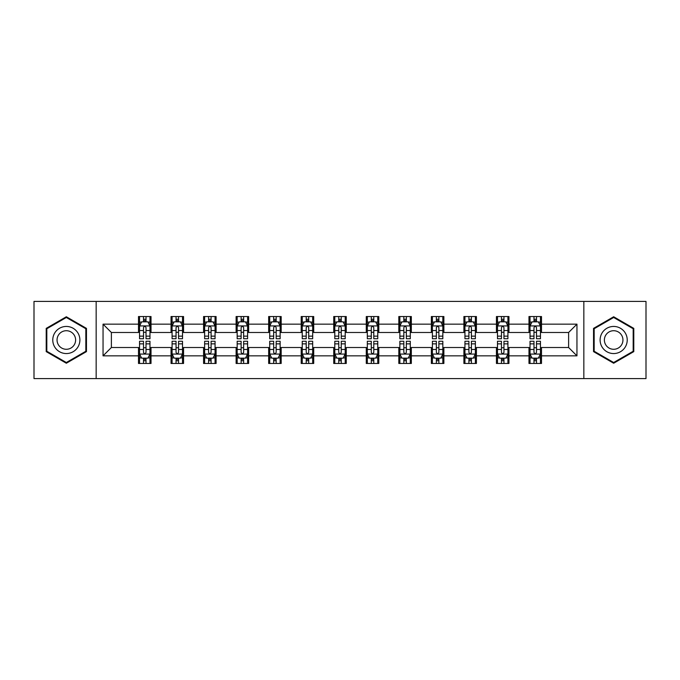 <?xml version="1.0" encoding="UTF-8"?>
<svg xmlns="http://www.w3.org/2000/svg" width="680" height="680" viewBox="0 0 680 680"><rect width="100%" height="100%" fill="white"/><g stroke="black" fill="none" stroke-linecap="round" stroke-linejoin="round"><path stroke-width="1.02" d="M583.84 378.59L646 378.59L646 301.41L583.84 301.41L583.84 378.59L96.16 378.59L96.16 301.41L34 301.41L34 378.59L96.16 378.59M583.84 301.41L96.16 301.41M541.501 324.148L541.501 316.531L528.981 316.531L528.981 324.148L508.954 324.148L508.954 316.531L496.442 316.531L496.442 324.148L476.416 324.148L476.416 316.531L463.904 316.531L463.904 324.148L443.879 324.148L443.879 316.531L431.358 316.531L431.358 324.148L411.341 324.148L411.341 316.531L398.82 316.531L398.82 324.148L378.794 324.148L378.794 316.531L366.282 316.531L366.282 324.148L346.256 324.148L346.256 316.531L333.744 316.531L333.744 324.148L313.718 324.148L313.718 316.531L301.206 316.531L301.206 324.148L281.18 324.148L281.18 316.531L268.659 316.531L268.659 324.148L248.642 324.148L248.642 316.531L236.121 316.531L236.121 324.148L216.095 324.148L216.095 316.531L203.583 316.531L203.583 324.148L183.557 324.148L183.557 316.531L171.045 316.531L171.045 324.148L151.019 324.148L151.019 316.531L138.499 316.531L138.499 324.148L103.046 324.148L103.046 355.852L111.384 347.505L138.499 347.505L138.499 363.469L151.019 363.469L151.019 347.505L171.045 347.505L171.045 363.469L183.557 363.469L183.557 347.505L203.583 347.505L203.583 363.469L216.095 363.469L216.095 347.505L236.121 347.505L236.121 363.469L248.642 363.469L248.642 347.505L268.659 347.505L268.659 363.469L281.18 363.469L281.18 347.505L301.206 347.505L301.206 363.469L313.718 363.469L313.718 347.505L333.744 347.505L333.744 363.469L346.256 363.469L346.256 347.505L366.282 347.505L366.282 363.469L378.794 363.469L378.794 347.505L398.82 347.505L398.82 363.469L411.341 363.469L411.341 347.505L431.358 347.505L431.358 363.469L443.879 363.469L443.879 347.505L463.904 347.505L463.904 363.469L476.416 363.469L476.416 347.505L496.442 347.505L496.442 363.469L508.954 363.469L508.954 347.505L528.981 347.505L528.981 363.469L541.501 363.469L541.501 347.505L568.616 347.505L568.616 332.495L541.501 332.495L541.501 324.148L576.954 324.148L576.954 355.852L541.501 355.852M528.981 355.852L508.954 355.852M496.442 355.852L476.416 355.852M463.904 355.852L443.879 355.852M431.358 355.852L411.341 355.852M398.82 355.852L378.794 355.852M366.282 355.852L346.256 355.852M333.744 355.852L313.718 355.852M301.206 355.852L281.18 355.852M268.659 355.852L248.642 355.852M236.121 355.852L216.095 355.852M203.583 355.852L183.557 355.852M171.045 355.852L151.019 355.852M138.499 355.852L103.046 355.852M528.981 324.148L528.981 332.495L508.954 332.495L508.954 324.148M496.442 324.148L496.442 332.495L476.416 332.495L476.416 324.148M463.904 324.148L463.904 332.495L443.879 332.495L443.879 324.148M431.358 324.148L431.358 332.495L411.341 332.495L411.341 324.148M398.82 324.148L398.82 332.495L378.794 332.495L378.794 324.148M366.282 324.148L366.282 332.495L346.256 332.495L346.256 324.148M333.744 324.148L333.744 332.495L313.718 332.495L313.718 324.148M301.206 324.148L301.206 332.495L281.18 332.495L281.18 324.148M268.659 324.148L268.659 332.495L248.642 332.495L248.642 324.148M236.121 324.148L236.121 332.495L216.095 332.495L216.095 324.148M203.583 324.148L203.583 332.495L183.557 332.495L183.557 324.148M171.045 324.148L171.045 332.495L151.019 332.495L151.019 324.148M138.499 324.148L138.499 332.495L111.384 332.495L103.046 324.148M111.384 332.495L111.384 347.505M576.954 355.852L568.616 347.505M568.616 332.495L576.954 324.148M138.499 321.75L139.544 321.75M143.506 321.75L146.013 321.75M149.974 321.75L151.019 321.75M138.499 332.282L139.544 332.282M143.506 332.282L146.013 332.282M149.974 332.282L151.019 332.282M138.499 347.718L139.544 347.718M143.506 347.718L146.013 347.718M149.974 347.718L151.019 347.718M138.499 358.25L139.544 358.25M143.506 358.25L146.013 358.25M149.974 358.25L151.019 358.25M171.045 347.718L172.082 347.718M176.052 347.718L178.551 347.718M182.512 347.718L183.557 347.718M171.045 358.25L172.082 358.25M176.052 358.25L178.551 358.25M182.512 358.25L183.557 358.25M171.045 321.75L172.082 321.75M176.052 321.75L178.551 321.75M182.512 321.75L183.557 321.75M171.045 332.282L172.082 332.282M176.052 332.282L178.551 332.282M182.512 332.282L183.557 332.282M203.583 347.718L204.629 347.718M208.59 347.718L211.089 347.718M215.058 347.718L216.095 347.718M203.583 358.25L204.629 358.25M208.59 358.25L211.089 358.25M215.058 358.25L216.095 358.25M203.583 321.75L204.629 321.75M208.59 321.75L211.089 321.75M215.058 321.75L216.095 321.75M203.583 332.282L204.629 332.282M208.59 332.282L211.089 332.282M215.058 332.282L216.095 332.282M236.121 347.718L237.167 347.718M241.128 347.718L243.635 347.718M247.597 347.718L248.642 347.718M236.121 358.25L237.167 358.25M241.128 358.25L243.635 358.25M247.597 358.25L248.642 358.25M236.121 321.75L237.167 321.75M241.128 321.75L243.635 321.75M247.597 321.75L248.642 321.75M236.121 332.282L237.167 332.282M241.128 332.282L243.635 332.282M247.597 332.282L248.642 332.282M268.659 347.718L269.705 347.718M273.666 347.718L276.173 347.718M280.135 347.718L281.18 347.718M268.659 358.25L269.705 358.25M273.666 358.25L276.173 358.25M280.135 358.25L281.18 358.25M268.659 321.75L269.705 321.75M273.666 321.75L276.173 321.75M280.135 321.75L281.18 321.75M268.659 332.282L269.705 332.282M273.666 332.282L276.173 332.282M280.135 332.282L281.18 332.282M301.206 347.718L302.243 347.718M306.212 347.718L308.712 347.718M312.673 347.718L313.718 347.718M301.206 358.25L302.243 358.25M306.212 358.25L308.712 358.25M312.673 358.25L313.718 358.25M301.206 321.75L302.243 321.75M306.212 321.75L308.712 321.75M312.673 321.75L313.718 321.75M301.206 332.282L302.243 332.282M306.212 332.282L308.712 332.282M312.673 332.282L313.718 332.282M333.744 347.718L334.789 347.718M338.75 347.718L341.25 347.718M345.21 347.718L346.256 347.718M333.744 358.25L334.789 358.25M338.75 358.25L341.25 358.25M345.21 358.25L346.256 358.25M333.744 321.75L334.789 321.75M338.75 321.75L341.25 321.75M345.21 321.75L346.256 321.75M333.744 332.282L334.789 332.282M338.75 332.282L341.25 332.282M345.21 332.282L346.256 332.282M366.282 347.718L367.327 347.718M371.288 347.718L373.787 347.718M377.757 347.718L378.794 347.718M366.282 358.25L367.327 358.25M371.288 358.25L373.787 358.25M377.757 358.25L378.794 358.25M366.282 321.75L367.327 321.75M371.288 321.75L373.787 321.75M377.757 321.75L378.794 321.75M366.282 332.282L367.327 332.282M371.288 332.282L373.787 332.282M377.757 332.282L378.794 332.282M398.82 347.718L399.865 347.718M403.826 347.718L406.334 347.718M410.295 347.718L411.341 347.718M398.82 358.25L399.865 358.25M403.826 358.25L406.334 358.25M410.295 358.25L411.341 358.25M398.82 321.75L399.865 321.75M403.826 321.75L406.334 321.75M410.295 321.75L411.341 321.75M398.82 332.282L399.865 332.282M403.826 332.282L406.334 332.282M410.295 332.282L411.341 332.282M431.358 347.718L432.403 347.718M436.364 347.718L438.872 347.718M442.833 347.718L443.879 347.718M431.358 358.25L432.403 358.25M436.364 358.25L438.872 358.25M442.833 358.25L443.879 358.25M431.358 321.75L432.403 321.75M436.364 321.75L438.872 321.75M442.833 321.75L443.879 321.75M431.358 332.282L432.403 332.282M436.364 332.282L438.872 332.282M442.833 332.282L443.879 332.282M463.904 347.718L464.942 347.718M468.911 347.718L471.41 347.718M475.371 347.718L476.416 347.718M463.904 358.25L464.942 358.25M468.911 358.25L471.41 358.25M475.371 358.25L476.416 358.25M463.904 321.75L464.942 321.75M468.911 321.75L471.41 321.75M475.371 321.75L476.416 321.75M463.904 332.282L464.942 332.282M468.911 332.282L471.41 332.282M475.371 332.282L476.416 332.282M496.442 347.718L497.488 347.718M501.449 347.718L503.948 347.718M507.917 347.718L508.954 347.718M496.442 358.25L497.488 358.25M501.449 358.25L503.948 358.25M507.917 358.25L508.954 358.25M496.442 321.75L497.488 321.75M501.449 321.75L503.948 321.75M507.917 321.75L508.954 321.75M496.442 332.282L497.488 332.282M501.449 332.282L503.948 332.282M507.917 332.282L508.954 332.282M528.981 347.718L530.026 347.718M533.987 347.718L536.494 347.718M540.456 347.718L541.501 347.718M528.981 358.25L530.026 358.25M533.987 358.25L536.494 358.25M540.456 358.25L541.501 358.25M528.981 321.75L530.026 321.75M533.987 321.75L536.494 321.75M540.456 321.75L541.501 321.75M528.981 332.282L530.026 332.282M533.987 332.282L536.494 332.282M540.456 332.282L541.501 332.282M66.334 363.239L86.462 351.62L86.462 328.38L66.334 316.761L46.206 328.38L46.206 351.62L66.334 363.239M633.794 328.38L613.666 316.761L593.538 328.38L593.538 351.62L613.666 363.239L633.794 351.62L633.794 328.38M146.013 319.243L143.506 319.243M149.974 336.132L146.013 336.132L146.013 338.75L149.974 338.75L149.974 326.026L147.892 321.852L141.635 321.852L139.544 326.026L139.544 338.75L143.506 338.75L143.506 336.132L139.544 336.132M139.544 326.026L139.544 316.531M149.974 326.026L149.974 316.531M143.506 321.852L143.506 316.531M146.013 316.531L146.013 321.852M146.013 336.132L146.013 327.59C145.18 325.983 144.347 325.983 143.506 327.59L143.506 336.132M143.506 360.757L146.013 360.757M139.544 343.868L143.506 343.868L143.506 341.25L139.544 341.25L139.544 353.974L141.635 358.148L147.892 358.148L149.974 353.974L149.974 341.25L146.013 341.25L146.013 343.868L149.974 343.868M149.974 353.974L149.974 363.469M139.544 353.974L139.544 363.469M146.013 358.148L146.013 363.469M143.506 363.469L143.506 358.148M143.506 343.868L143.506 352.41C144.339 354.017 145.18 354.017 146.013 352.41L146.013 343.868M78.072 346.783A13.557 13.557 0 0 0 73.109 328.262A13.557 13.557 0 0 0 54.587 333.217A13.557 13.557 0 0 0 59.551 351.738A13.557 13.557 0 0 0 78.072 346.783M74.366 344.641A9.282 9.282 0 0 0 70.975 331.959A9.282 9.282 0 0 0 58.293 335.359A9.282 9.282 0 0 0 61.693 348.041A9.282 9.282 0 0 0 74.366 344.641M46.827 351.262L46.827 328.738L66.334 317.483L85.833 328.738L85.833 351.262L66.334 362.517L46.827 351.262M613.666 326.442A13.557 13.557 0 0 0 600.108 340A13.557 13.557 0 0 0 613.666 353.558A13.557 13.557 0 0 0 627.223 340A13.557 13.557 0 0 0 613.666 326.442M613.666 330.718A9.282 9.282 0 0 0 604.384 340A9.282 9.282 0 0 0 613.666 349.282A9.282 9.282 0 0 0 622.948 340A9.282 9.282 0 0 0 613.666 330.718M633.173 351.262L613.666 362.517L594.167 351.262L594.167 328.738L613.666 317.483L633.173 328.738L633.173 351.262M178.551 319.243L176.052 319.243M182.512 336.132L178.551 336.132L178.551 338.75L182.512 338.75L182.512 326.026L180.429 321.852L174.173 321.852L172.082 326.026L172.082 338.75L176.052 338.75L176.052 336.132L172.082 336.132M172.082 326.026L172.082 316.531M182.512 326.026L182.512 316.531M176.052 321.852L176.052 316.531M178.551 316.531L178.551 321.852M178.551 336.132L178.551 327.59C177.718 325.983 176.885 325.983 176.052 327.59L176.052 336.132M211.089 319.243L208.59 319.243M215.058 336.132L211.089 336.132L211.089 338.75L215.058 338.75L215.058 326.026L212.968 321.852L206.712 321.852L204.629 326.026L204.629 338.75L208.59 338.75L208.59 336.132L204.629 336.132M204.629 326.026L204.629 316.531M215.058 326.026L215.058 316.531M208.59 321.852L208.59 316.531M211.089 316.531L211.089 321.852M211.089 336.132L211.089 327.59C210.256 325.983 209.423 325.983 208.59 327.59L208.59 336.132M176.052 360.757L178.551 360.757M172.082 343.868L176.052 343.868L176.052 341.25L172.082 341.25L172.082 353.974L174.173 358.148L180.429 358.148L182.512 353.974L182.512 341.25L178.551 341.25L178.551 343.868L182.512 343.868M182.512 353.974L182.512 363.469M172.082 353.974L172.082 363.469M178.551 358.148L178.551 363.469M176.052 363.469L176.052 358.148M176.052 343.868L176.052 352.41C176.885 354.017 177.718 354.017 178.551 352.41L178.551 343.868M208.59 360.757L211.089 360.757M204.629 343.868L208.59 343.868L208.59 341.25L204.629 341.25L204.629 353.974L206.712 358.148L212.968 358.148L215.058 353.974L215.058 341.25L211.089 341.25L211.089 343.868L215.058 343.868M215.058 353.974L215.058 363.469M204.629 353.974L204.629 363.469M211.089 358.148L211.089 363.469M208.59 363.469L208.59 358.148M208.59 343.868L208.59 352.41C209.423 354.017 210.256 354.017 211.089 352.41L211.089 343.868M243.635 319.243L241.128 319.243M247.597 336.132L243.635 336.132L243.635 338.75L247.597 338.75L247.597 326.026L245.505 321.852L239.25 321.852L237.167 326.026L237.167 338.75L241.128 338.75L241.128 336.132L237.167 336.132M237.167 326.026L237.167 316.531M247.597 326.026L247.597 316.531M241.128 321.852L241.128 316.531M243.635 316.531L243.635 321.852M243.635 336.132L243.635 327.59C242.802 325.983 241.961 325.983 241.128 327.59L241.128 336.132M276.173 319.243L273.666 319.243M280.135 336.132L276.173 336.132L276.173 338.75L280.135 338.75L280.135 326.026L278.052 321.852L271.787 321.852L269.705 326.026L269.705 338.75L273.666 338.75L273.666 336.132L269.705 336.132M269.705 326.026L269.705 316.531M280.135 326.026L280.135 316.531M273.666 321.852L273.666 316.531M276.173 316.531L276.173 321.852M276.173 336.132L276.173 327.59C275.341 325.983 274.507 325.983 273.666 327.59L273.666 336.132M308.712 319.243L306.212 319.243M312.673 336.132L308.712 336.132L308.712 338.75L312.673 338.75L312.673 326.026L310.59 321.852L304.334 321.852L302.243 326.026L302.243 338.75L306.212 338.75L306.212 336.132L302.243 336.132M302.243 326.026L302.243 316.531M312.673 326.026L312.673 316.531M306.212 321.852L306.212 316.531M308.712 316.531L308.712 321.852M308.712 336.132L308.712 327.59C307.878 325.983 307.046 325.983 306.212 327.59L306.212 336.132M241.128 360.757L243.635 360.757M237.167 343.868L241.128 343.868L241.128 341.25L237.167 341.25L237.167 353.974L239.25 358.148L245.505 358.148L247.597 353.974L247.597 341.25L243.635 341.25L243.635 343.868L247.597 343.868M247.597 353.974L247.597 363.469M237.167 353.974L237.167 363.469M243.635 358.148L243.635 363.469M241.128 363.469L241.128 358.148M241.128 343.868L241.128 352.41C241.961 354.017 242.794 354.017 243.635 352.41L243.635 343.868M273.666 360.757L276.173 360.757M269.705 343.868L273.666 343.868L273.666 341.25L269.705 341.25L269.705 353.974L271.787 358.148L278.052 358.148L280.135 353.974L280.135 341.25L276.173 341.25L276.173 343.868L280.135 343.868M280.135 353.974L280.135 363.469M269.705 353.974L269.705 363.469M276.173 358.148L276.173 363.469M273.666 363.469L273.666 358.148M273.666 343.868L273.666 352.41C274.499 354.017 275.341 354.017 276.173 352.41L276.173 343.868M306.212 360.757L308.712 360.757M302.243 343.868L306.212 343.868L306.212 341.25L302.243 341.25L302.243 353.974L304.334 358.148L310.59 358.148L312.673 353.974L312.673 341.25L308.712 341.25L308.712 343.868L312.673 343.868M312.673 353.974L312.673 363.469M302.243 353.974L302.243 363.469M308.712 358.148L308.712 363.469M306.212 363.469L306.212 358.148M306.212 343.868L306.212 352.41C307.046 354.017 307.878 354.017 308.712 352.41L308.712 343.868M338.75 360.757L341.25 360.757M334.789 343.868L338.75 343.868L338.75 341.25L334.789 341.25L334.789 353.974L336.872 358.148L343.128 358.148L345.21 353.974L345.21 341.25L341.25 341.25L341.25 343.868L345.21 343.868M345.21 353.974L345.21 363.469M334.789 353.974L334.789 363.469M341.25 358.148L341.25 363.469M338.75 363.469L338.75 358.148M338.75 343.868L338.75 352.41C339.583 354.017 340.416 354.017 341.25 352.41L341.25 343.868M371.288 360.757L373.787 360.757M367.327 343.868L371.288 343.868L371.288 341.25L367.327 341.25L367.327 353.974L369.41 358.148L375.666 358.148L377.757 353.974L377.757 341.25L373.787 341.25L373.787 343.868L377.757 343.868M377.757 353.974L377.757 363.469M367.327 353.974L367.327 363.469M373.787 358.148L373.787 363.469M371.288 363.469L371.288 358.148M371.288 343.868L371.288 352.41C372.122 354.017 372.954 354.017 373.787 352.41L373.787 343.868M403.826 360.757L406.334 360.757M399.865 343.868L403.826 343.868L403.826 341.25L399.865 341.25L399.865 353.974L401.948 358.148L408.212 358.148L410.295 353.974L410.295 341.25L406.334 341.25L406.334 343.868L410.295 343.868M410.295 353.974L410.295 363.469M399.865 353.974L399.865 363.469M406.334 358.148L406.334 363.469M403.826 363.469L403.826 358.148M403.826 343.868L403.826 352.41C404.659 354.017 405.493 354.017 406.334 352.41L406.334 343.868M436.364 360.757L438.872 360.757M432.403 343.868L436.364 343.868L436.364 341.25L432.403 341.25L432.403 353.974L434.495 358.148L440.75 358.148L442.833 353.974L442.833 341.25L438.872 341.25L438.872 343.868L442.833 343.868M442.833 353.974L442.833 363.469M432.403 353.974L432.403 363.469M438.872 358.148L438.872 363.469M436.364 363.469L436.364 358.148M436.364 343.868L436.364 352.41C437.197 354.017 438.039 354.017 438.872 352.41L438.872 343.868M468.911 360.757L471.41 360.757M464.942 343.868L468.911 343.868L468.911 341.25L464.942 341.25L464.942 353.974L467.033 358.148L473.288 358.148L475.371 353.974L475.371 341.25L471.41 341.25L471.41 343.868L475.371 343.868M475.371 353.974L475.371 363.469M464.942 353.974L464.942 363.469M471.41 358.148L471.41 363.469M468.911 363.469L468.911 358.148M468.911 343.868L468.911 352.41C469.744 354.017 470.577 354.017 471.41 352.41L471.41 343.868M501.449 360.757L503.948 360.757M497.488 343.868L501.449 343.868L501.449 341.25L497.488 341.25L497.488 353.974L499.57 358.148L505.827 358.148L507.917 353.974L507.917 341.25L503.948 341.25L503.948 343.868L507.917 343.868M507.917 353.974L507.917 363.469M497.488 353.974L497.488 363.469M503.948 358.148L503.948 363.469M501.449 363.469L501.449 358.148M501.449 343.868L501.449 352.41C502.282 354.017 503.115 354.017 503.948 352.41L503.948 343.868M341.25 319.243L338.75 319.243M345.21 336.132L341.25 336.132L341.25 338.75L345.21 338.75L345.21 326.026L343.128 321.852L336.872 321.852L334.789 326.026L334.789 338.75L338.75 338.75L338.75 336.132L334.789 336.132M334.789 326.026L334.789 316.531M345.21 326.026L345.21 316.531M338.75 321.852L338.75 316.531M341.25 316.531L341.25 321.852M341.25 336.132L341.25 327.59C340.416 325.983 339.583 325.983 338.75 327.59L338.75 336.132M373.787 319.243L371.288 319.243M377.757 336.132L373.787 336.132L373.787 338.75L377.757 338.75L377.757 326.026L375.666 321.852L369.41 321.852L367.327 326.026L367.327 338.75L371.288 338.75L371.288 336.132L367.327 336.132M367.327 326.026L367.327 316.531M377.757 326.026L377.757 316.531M371.288 321.852L371.288 316.531M373.787 316.531L373.787 321.852M373.787 336.132L373.787 327.59C372.954 325.983 372.122 325.983 371.288 327.59L371.288 336.132M406.334 319.243L403.826 319.243M410.295 336.132L406.334 336.132L406.334 338.75L410.295 338.75L410.295 326.026L408.212 321.852L401.948 321.852L399.865 326.026L399.865 338.75L403.826 338.75L403.826 336.132L399.865 336.132M399.865 326.026L399.865 316.531M410.295 326.026L410.295 316.531M403.826 321.852L403.826 316.531M406.334 316.531L406.334 321.852M406.334 336.132L406.334 327.59C405.501 325.983 404.659 325.983 403.826 327.59L403.826 336.132M438.872 319.243L436.364 319.243M442.833 336.132L438.872 336.132L438.872 338.75L442.833 338.75L442.833 326.026L440.75 321.852L434.495 321.852L432.403 326.026L432.403 338.75L436.364 338.75L436.364 336.132L432.403 336.132M432.403 326.026L432.403 316.531M442.833 326.026L442.833 316.531M436.364 321.852L436.364 316.531M438.872 316.531L438.872 321.852M438.872 336.132L438.872 327.59C438.039 325.983 437.206 325.983 436.364 327.59L436.364 336.132M471.41 319.243L468.911 319.243M475.371 336.132L471.41 336.132L471.41 338.75L475.371 338.75L475.371 326.026L473.288 321.852L467.033 321.852L464.942 326.026L464.942 338.75L468.911 338.75L468.911 336.132L464.942 336.132M464.942 326.026L464.942 316.531M475.371 326.026L475.371 316.531M468.911 321.852L468.911 316.531M471.41 316.531L471.41 321.852M471.41 336.132L471.41 327.59C470.577 325.983 469.744 325.983 468.911 327.59L468.911 336.132M503.948 319.243L501.449 319.243M507.917 336.132L503.948 336.132L503.948 338.75L507.917 338.75L507.917 326.026L505.827 321.852L499.57 321.852L497.488 326.026L497.488 338.75L501.449 338.75L501.449 336.132L497.488 336.132M497.488 326.026L497.488 316.531M507.917 326.026L507.917 316.531M501.449 321.852L501.449 316.531M503.948 316.531L503.948 321.852M503.948 336.132L503.948 327.59C503.115 325.983 502.282 325.983 501.449 327.59L501.449 336.132M536.494 319.243L533.987 319.243M540.456 336.132L536.494 336.132L536.494 338.75L540.456 338.75L540.456 326.026L538.365 321.852L532.108 321.852L530.026 326.026L530.026 338.75L533.987 338.75L533.987 336.132L530.026 336.132M530.026 326.026L530.026 316.531M540.456 326.026L540.456 316.531M533.987 321.852L533.987 316.531M536.494 316.531L536.494 321.852M536.494 336.132L536.494 327.59C535.662 325.983 534.82 325.983 533.987 327.59L533.987 336.132M533.987 360.757L536.494 360.757M530.026 343.868L533.987 343.868L533.987 341.25L530.026 341.25L530.026 353.974L532.108 358.148L538.365 358.148L540.456 353.974L540.456 341.25L536.494 341.25L536.494 343.868L540.456 343.868M540.456 353.974L540.456 363.469M530.026 353.974L530.026 363.469M536.494 358.148L536.494 363.469M533.987 363.469L533.987 358.148M533.987 343.868L533.987 352.41C534.82 354.017 535.653 354.017 536.494 352.41L536.494 343.868M149.923 325.924L139.595 325.924M139.544 322.099L141.508 322.099M148.01 322.099L149.974 322.099M143.506 330.539L139.544 330.539M149.974 330.539L146.013 330.539M146.013 320.569L143.506 320.569M139.595 354.076L149.923 354.076M149.974 357.901L148.01 357.901M141.508 357.901L139.544 357.901M146.013 349.46L149.974 349.46M139.544 349.46L143.506 349.46M143.506 359.431L146.013 359.431M182.461 325.924L172.142 325.924M172.082 322.099L174.046 322.099M180.557 322.099L182.512 322.099M176.052 330.539L172.082 330.539M182.512 330.539L178.551 330.539M178.551 320.569L176.052 320.569M214.999 325.924L204.68 325.924M204.629 322.099L206.584 322.099M213.095 322.099L215.058 322.099M208.59 330.539L204.629 330.539M215.058 330.539L211.089 330.539M211.089 320.569L208.59 320.569M172.142 354.076L182.461 354.076M182.512 357.901L180.557 357.901M174.046 357.901L172.082 357.901M178.551 349.46L182.512 349.46M172.082 349.46L176.052 349.46M176.052 359.431L178.551 359.431M204.68 354.076L214.999 354.076M215.058 357.901L213.095 357.901M206.584 357.901L204.629 357.901M211.089 349.46L215.058 349.46M204.629 349.46L208.59 349.46M208.59 359.431L211.089 359.431M247.546 325.924L237.218 325.924M237.167 322.099L239.13 322.099M245.633 322.099L247.597 322.099M241.128 330.539L237.167 330.539M247.597 330.539L243.635 330.539M243.635 320.569L241.128 320.569M280.083 325.924L269.756 325.924M269.705 322.099L271.668 322.099M278.171 322.099L280.135 322.099M273.666 330.539L269.705 330.539M280.135 330.539L276.173 330.539M276.173 320.569L273.666 320.569M312.622 325.924L302.294 325.924M302.243 322.099L304.207 322.099M310.718 322.099L312.673 322.099M306.212 330.539L302.243 330.539M312.673 330.539L308.712 330.539M308.712 320.569L306.212 320.569M237.218 354.076L247.546 354.076M247.597 357.901L245.633 357.901M239.13 357.901L237.167 357.901M243.635 349.46L247.597 349.46M237.167 349.46L241.128 349.46M241.128 359.431L243.635 359.431M269.756 354.076L280.083 354.076M280.135 357.901L278.171 357.901M271.668 357.901L269.705 357.901M276.173 349.46L280.135 349.46M269.705 349.46L273.666 349.46M273.666 359.431L276.173 359.431M302.294 354.076L312.622 354.076M312.673 357.901L310.718 357.901M304.207 357.901L302.243 357.901M308.712 349.46L312.673 349.46M302.243 349.46L306.212 349.46M306.212 359.431L308.712 359.431M334.841 354.076L345.159 354.076M345.21 357.901L343.255 357.901M336.745 357.901L334.789 357.901M341.25 349.46L345.21 349.46M334.789 349.46L338.75 349.46M338.75 359.431L341.25 359.431M367.378 354.076L377.706 354.076M377.757 357.901L375.793 357.901M369.282 357.901L367.327 357.901M373.787 349.46L377.757 349.46M367.327 349.46L371.288 349.46M371.288 359.431L373.787 359.431M399.916 354.076L410.244 354.076M410.295 357.901L408.332 357.901M401.829 357.901L399.865 357.901M406.334 349.46L410.295 349.46M399.865 349.46L403.826 349.46M403.826 359.431L406.334 359.431M432.454 354.076L442.782 354.076M442.833 357.901L440.869 357.901M434.367 357.901L432.403 357.901M438.872 349.46L442.833 349.46M432.403 349.46L436.364 349.46M436.364 359.431L438.872 359.431M465.001 354.076L475.32 354.076M475.371 357.901L473.416 357.901M466.905 357.901L464.942 357.901M471.41 349.46L475.371 349.46M464.942 349.46L468.911 349.46M468.911 359.431L471.41 359.431M497.539 354.076L507.858 354.076M507.917 357.901L505.954 357.901M499.443 357.901L497.488 357.901M503.948 349.46L507.917 349.46M497.488 349.46L501.449 349.46M501.449 359.431L503.948 359.431M345.159 325.924L334.841 325.924M334.789 322.099L336.745 322.099M343.255 322.099L345.21 322.099M338.75 330.539L334.789 330.539M345.21 330.539L341.25 330.539M341.25 320.569L338.75 320.569M377.706 325.924L367.378 325.924M367.327 322.099L369.282 322.099M375.793 322.099L377.757 322.099M371.288 330.539L367.327 330.539M377.757 330.539L373.787 330.539M373.787 320.569L371.288 320.569M410.244 325.924L399.916 325.924M399.865 322.099L401.829 322.099M408.332 322.099L410.295 322.099M403.826 330.539L399.865 330.539M410.295 330.539L406.334 330.539M406.334 320.569L403.826 320.569M442.782 325.924L432.454 325.924M432.403 322.099L434.367 322.099M440.869 322.099L442.833 322.099M436.364 330.539L432.403 330.539M442.833 330.539L438.872 330.539M438.872 320.569L436.364 320.569M475.32 325.924L465.001 325.924M464.942 322.099L466.905 322.099M473.416 322.099L475.371 322.099M468.911 330.539L464.942 330.539M475.371 330.539L471.41 330.539M471.41 320.569L468.911 320.569M507.858 325.924L497.539 325.924M497.488 322.099L499.443 322.099M505.954 322.099L507.917 322.099M501.449 330.539L497.488 330.539M507.917 330.539L503.948 330.539M503.948 320.569L501.449 320.569M540.404 325.924L530.077 325.924M530.026 322.099L531.99 322.099M538.492 322.099L540.456 322.099M533.987 330.539L530.026 330.539M540.456 330.539L536.494 330.539M536.494 320.569L533.987 320.569M530.077 354.076L540.404 354.076M540.456 357.901L538.492 357.901M531.99 357.901L530.026 357.901M536.494 349.46L540.456 349.46M530.026 349.46L533.987 349.46M533.987 359.431L536.494 359.431"/></g></svg>

